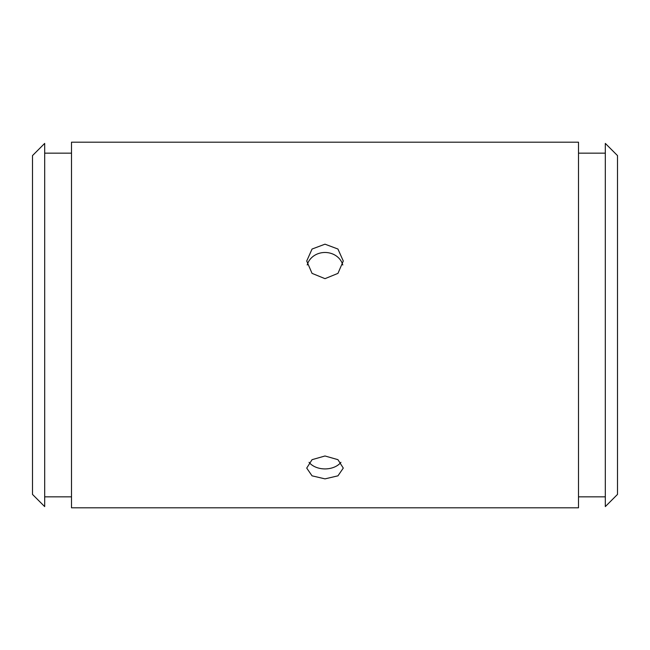 <?xml version="1.0" encoding="UTF-8"?>
<svg xmlns="http://www.w3.org/2000/svg" width="650" height="650" viewBox="0 0 650 650"><rect width="100%" height="100%" fill="white"/><g stroke="black" fill="none" stroke-linecap="round" stroke-linejoin="round"><path stroke-width="0.97" d="M341.494 142.188L71.5 142.188L71.5 507.812L578.5 507.812L578.5 142.188L341.494 142.188M342.786 265.005A18.281 16.291 0 0 0 325 252.476A18.281 16.291 0 0 0 307.223 264.981M325 244.181L337.935 249.031L343.281 260.999L337.959 273.374L325 278.663L312.041 273.366L306.719 260.999L312.057 249.039L325 244.181M309.059 462.321A18.281 12.927 180 0 0 325 468.918A18.281 12.927 180 0 0 340.941 462.321M325 455.983L337.935 459.664L343.281 468.089L337.959 475.832L325 478.871L312.041 475.832L306.719 468.089L312.057 459.672L325 455.983M617.5 494.406L605.312 506.594L605.312 143.406L617.5 155.594L617.5 494.406M32.5 155.594L44.688 143.406L44.688 506.594L32.5 494.406L32.5 155.594M44.688 496.844L71.5 496.844M578.5 496.844L605.312 496.844M578.5 153.156L605.312 153.156M44.688 153.156L71.5 153.156"/></g></svg>
